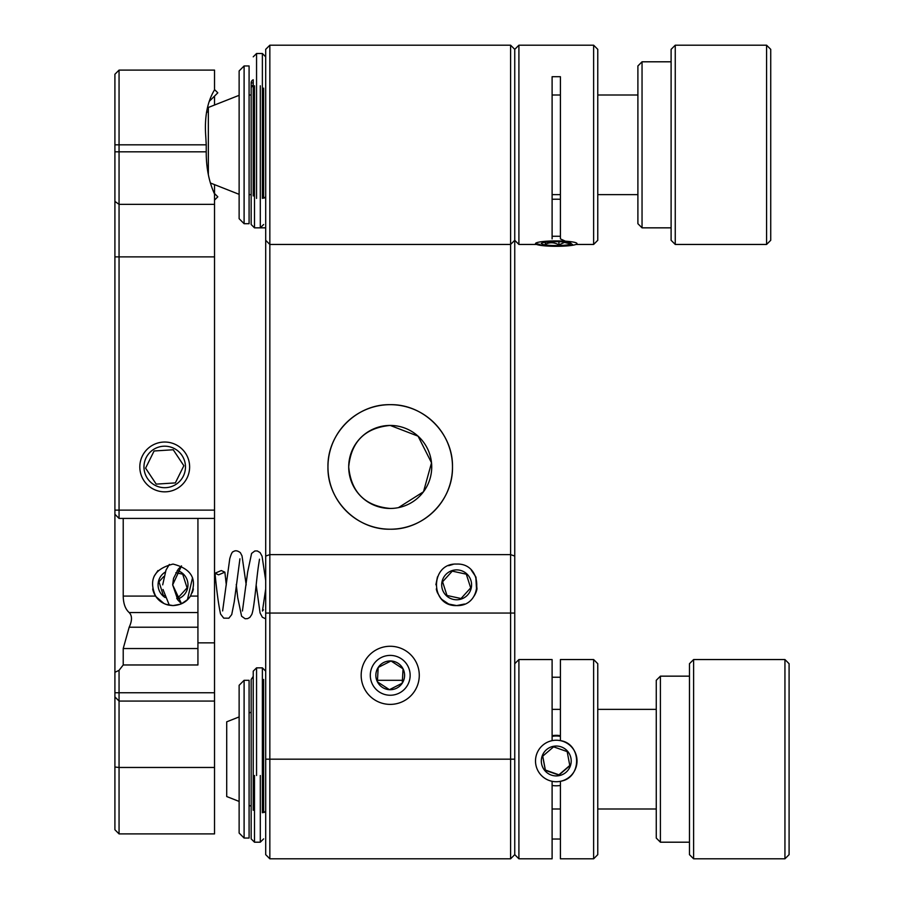 <?xml version="1.0" encoding="UTF-8"?>
<svg xmlns="http://www.w3.org/2000/svg" width="904" height="904" viewBox="0 0 904 904"><rect width="100%" height="100%" fill="white"/><g stroke="black" fill="none" stroke-linecap="round" stroke-linejoin="round"><path stroke-width="1.36" d="M390.223 529.213C356.797 529.959 327.225 500.33 327.96 466.972C327.225 433.502 356.797 403.941 390.223 404.676A62.263 62.263 0 0 0 327.96 466.939A62.263 62.263 0 0 0 390.223 529.213A62.263 62.263 0 0 0 452.486 466.939A62.263 62.263 0 0 0 390.223 404.676C423.626 403.952 453.22 433.491 452.486 466.927C453.22 500.307 423.727 529.947 390.223 529.213M398.438 507.63L423.501 491.753L431.524 462.814L418.077 436.169L390.223 425.434A41.505 41.505 0 0 0 348.707 466.939A41.505 41.505 0 0 0 390.223 508.455A41.505 41.505 0 0 0 431.728 466.939A41.505 41.505 0 0 0 390.223 425.434C364.967 427.852 351.136 441.672 348.707 466.905C351.125 492.205 364.956 506.059 390.223 508.455M464.532 604.03L456.633 605.59C483.561 606.584 483.369 562.842 456.633 564.073C429.92 562.842 429.694 606.561 456.633 605.59A20.758 20.758 0 0 1 439.412 596.403M437.479 592.821A20.758 20.758 0 0 1 436.293 588.933M390.223 646.27A29.052 29.052 0 0 0 361.171 675.322A29.052 29.052 0 0 0 390.223 704.385A29.052 29.052 0 0 0 419.275 675.322A29.052 29.052 0 0 0 390.223 646.27M456.633 605.59L448.881 604.087M448.09 603.748L442.022 599.567M440.497 597.883L437.446 592.741M435.886 584.764L437.479 576.865M473.978 596.233A20.758 20.758 0 0 0 476.984 588.956L475.979 577.306M453.073 564.39L448.644 565.678M441.999 599.544L448.576 603.962M448.712 604.019L455.492 605.556M265.697 240.294L265.697 49.347L269.844 45.2L269.844 858.8L265.697 854.653L265.697 240.294L269.844 244.453L510.602 244.453L510.602 45.2L514.749 49.347L514.749 854.653L510.602 858.8L510.602 244.453L514.749 240.294L514.749 49.347L518.907 45.2L518.907 244.453L536.547 244.453M471.334 570.175L475.775 576.786M475.798 576.842L476.611 590.459M510.602 858.8L269.844 858.8M269.844 45.2L510.602 45.2M156.403 597.273L153.895 592.888M187.659 599.544L181.512 603.77L172.664 584.854L181.512 565.893L178.303 569.124L173.545 578.3L172.664 584.854L177.851 599.985L181.512 603.77M123.215 518.421L123.215 596.086L155.59 596.086C148.369 579.543 154.177 568.865 173.026 564.073C191.863 568.865 197.671 579.543 190.462 596.086C186.687 601.985 180.879 605.149 173.026 605.59C165.183 605.16 159.375 601.996 155.59 596.086A20.758 20.758 0 0 0 168.619 605.115M157.963 570.548L154.087 576.323M155.895 596.561L164.031 603.544M165.782 604.29L173.026 605.59L180.563 604.166M197.931 518.421L197.931 642.857L214.53 642.857L214.53 833.895L119.057 833.895L119.057 767.473L214.53 767.473M114.91 151.815L119.057 151.815L119.057 518.421L114.91 514.263L114.91 74.252L119.057 70.105L119.057 151.815L206.236 151.815L206.225 153.126C206.338 168.46 209.106 182.088 214.53 194.01L214.53 642.857M214.53 193.546L214.53 184.619M214.53 105.022L214.53 96.106M119.057 70.105L214.53 70.105L214.53 89.846C207.253 101.892 204.327 117.452 205.773 136.527L206.236 144.821L114.91 144.821M206.236 151.815L206.236 144.821M193.366 588.933A20.758 20.758 0 0 1 192.179 592.821M190.258 596.403A20.758 20.758 0 0 1 187.693 599.51M158.358 599.521A20.758 20.758 0 0 1 152.686 588.956M114.91 696.905L114.91 672.305L119.057 670.339L119.057 767.473L114.91 767.021L114.91 696.905L119.057 701.063L214.53 701.063M123.215 596.086C123.351 603.612 125.328 609.104 129.17 612.55C132.244 615.714 132.244 620.607 129.17 627.218L123.215 648.541L123.215 664.971L119.057 670.339M197.931 642.857L197.931 664.971L123.215 664.971M187.388 599.815L192.529 577.746M214.53 518.421L119.057 518.421M114.91 767.021L114.91 829.748L119.057 833.895M114.91 514.263L114.91 672.305M265.697 227.842L260.295 227.842L260.295 85.79M766.581 45.2L770.728 49.347L770.728 240.294L766.581 244.453L766.581 45.2L675.254 45.2L675.254 244.453L766.581 244.453M675.254 244.453L671.107 240.294L671.107 49.347L675.254 45.2M642.043 227.842L637.896 223.695L637.896 65.958L642.043 61.8L642.043 227.842L671.107 227.842M784.943 659.547L789.09 663.705L789.09 854.653L784.943 858.8L784.943 659.547L693.617 659.547L693.617 858.8L784.943 858.8M693.617 858.8L689.469 854.653L689.469 663.705L693.617 659.547M660.406 842.2L656.259 838.042L656.259 680.305L660.406 676.158L660.406 842.2L689.469 842.2M262.375 812.752L262.375 667.853L256.555 667.853L256.555 775.519M263.618 679.48L263.618 812.572A3.322 2.475 0 0 0 265.697 810.278M253.233 810.278L253.233 671.175L253.233 676.395L251.165 679.48L251.165 838.878L254.487 842.2L260.295 842.2L260.295 775.519M262.375 198.405L262.375 53.505L256.555 53.505L256.555 198.405M263.618 88.151L263.618 198.225A3.322 2.475 0 0 0 265.697 195.931M253.233 195.931L253.233 79.767A3.322 3.322 0 0 0 251.165 82.84L251.165 224.52L254.487 227.842L260.295 227.842L263.618 224.52M249.086 95.01L251.165 95.01L251.165 82.84L253.233 82.998L253.233 85.066C253.233 71.868 253.233 71.868 253.233 85.066A3.322 3.322 0 0 0 251.165 88.151A3.322 2.362 180 0 1 253.233 85.959M142.403 455.887A24.905 24.905 0 0 0 153.669 489.256A24.905 24.905 0 0 0 187.038 478.001A24.905 24.905 0 0 0 175.772 444.621A24.905 24.905 0 0 0 142.403 455.887M156.889 484.081L175.342 482.905L183.851 465.729L173.229 449.763L154.098 450.983L145.589 468.159L156.211 484.126L175.342 482.905L183.851 465.729L173.229 449.763L154.098 450.983L145.589 468.159M183.32 476.159A20.758 20.758 0 0 0 173.93 448.35A20.758 20.758 0 0 0 146.12 457.729A20.758 20.758 0 0 0 155.511 485.538A20.758 20.758 0 0 0 183.32 476.159M145.962 468.735L156.211 484.126M165.104 597.51A14.939 14.939 0 0 1 165.104 572.164M175.851 572.707L182.698 574.187L187.071 587.882L177.399 598.527L176.709 598.38M164.46 595.713L163.353 595.476L158.968 581.78L163.692 576.582M182.698 574.187L187.071 587.882M177.24 570.503A14.939 14.939 0 0 1 177.24 599.171M453.469 599.431A14.939 14.939 0 0 1 442.033 581.656A14.939 14.939 0 0 1 459.808 570.232A14.939 14.939 0 0 1 471.244 588.007A14.939 14.939 0 0 1 453.469 599.431M452.26 571.136L466.306 574.187L470.69 587.882L461.017 598.527L446.971 595.476L442.587 581.78L452.26 571.136M459.288 572.661L466.306 574.187L470.69 587.882M406.902 686.226A19.922 19.922 0 0 0 401.116 658.643A19.922 19.922 0 0 0 373.544 664.429A19.922 19.922 0 0 0 379.33 692.001A19.922 19.922 0 0 0 406.902 686.226M388.856 689.311L389.432 689.684A14.385 14.385 0 0 0 403.048 668.836A14.385 14.385 0 0 0 391.014 660.971L378.188 667.457L377.397 681.819L389.432 689.684L402.257 683.187L403.048 668.836L391.014 660.971A14.385 14.385 0 0 0 378.188 667.457L377.397 681.819L377.962 682.192M389.432 689.684L402.257 683.187L403.048 668.836L391.014 660.971L378.188 667.457A14.385 14.385 0 0 0 389.432 689.684M209.468 101.169L217.807 92.829L214.53 89.564M214.53 200.089L217.807 196.823L214.191 193.196M218.587 574.831L215.016 573.226L221.299 570.56L224.87 572.164L218.587 574.831M208.349 174.709L208.349 107.463L239.131 95.315M244.103 65.958L249.086 65.958L249.086 223.695L244.103 223.695L244.103 65.958L239.131 70.941L239.131 218.712L244.103 223.695M535.507 243.571L540.027 244.453M552.107 238.882L552.107 76.704L560.412 76.704L560.412 238.882L572.503 244.453M593.623 244.453L593.623 45.2L597.77 49.347L597.77 240.294L593.623 244.453L575.972 244.453M565.994 245.074A14.939 1.944 180 0 0 571.068 243.345A14.939 1.944 180 0 0 561.565 241.797A14.939 1.944 180 0 0 546.536 242.136A14.939 1.944 180 0 0 541.462 243.345A14.939 1.944 180 0 0 549.112 245.312A14.939 1.944 180 0 0 565.994 245.074M545.349 242.283L545.349 244.283C549.835 242.08 554.355 242.283 558.921 244.905L564.367 242.453L569.825 243.684M542.75 241.56A20.758 2.689 180 0 0 535.688 243.956A20.758 2.689 180 0 0 548.852 246.125A20.758 2.689 180 0 0 569.78 245.651A20.758 2.689 180 0 0 576.842 243.956A20.758 2.689 180 0 0 566.153 241.244A20.758 2.689 180 0 0 542.75 241.56M552.107 236.306A24.905 3.232 0 0 1 560.412 236.306M560.412 199.264A24.905 3.232 180 0 0 552.107 199.264M558.921 241.696L558.921 244.905M239.131 801.43L226.712 796.537L226.712 721.821L239.131 716.917M244.103 680.305L249.086 680.305L249.086 838.042L244.103 838.042L244.103 680.316L239.131 685.288L239.131 833.059L244.103 838.042M518.907 858.8L514.749 854.653L514.749 663.717L518.907 659.547L518.907 858.8L552.107 858.8L552.107 781.316M552.107 740.613L552.107 659.547L518.907 659.547M560.412 781.316L560.412 858.8L593.623 858.8L593.623 659.547L597.77 663.705L597.77 854.653L593.623 858.8M593.623 659.547L560.412 659.547L560.412 740.613C582.006 743.721 582.006 778.242 560.412 781.271M552.107 677.22L560.412 677.22M560.412 839.025L552.107 839.025M569.825 765.733L567.181 751.608L553.61 746.84L542.694 756.196L545.349 770.332L558.921 775.101L569.825 765.733M565.994 772.321A14.939 14.939 180 0 0 567.599 751.247A14.939 14.939 180 0 0 546.536 749.642A14.939 14.939 180 0 0 544.92 770.705A14.939 14.939 180 0 0 565.994 772.321M542.75 745.235A20.758 20.747 180 0 0 540.513 774.491A20.758 20.747 180 0 0 569.78 776.728A20.758 20.747 180 0 0 572.017 747.461A20.758 20.747 180 0 0 542.75 745.235M560.412 785.452A24.905 24.905 0 0 1 552.107 785.452M542.739 756.162L545.349 770.038L558.921 774.807L569.78 765.485M552.107 736.353A24.905 24.905 0 0 1 560.412 736.353M560.412 735.675A24.905 24.905 180 0 0 552.107 735.675M251.165 688.882L251.165 824.843M265.697 556.073L269.844 554.615L510.602 554.615L514.749 556.073M265.697 613.059L514.749 613.059M514.749 759.179L265.697 759.179M214.53 256.872L114.91 256.872M114.91 201.422L119.057 204.349L214.53 204.349M114.91 692.758L214.53 692.758M197.931 648.541L123.215 648.541M129.17 627.218L197.931 627.218M197.931 612.55L129.17 612.55M190.462 596.086L197.931 596.086M114.91 510.116L214.53 510.116M254.487 85.79L254.487 227.842M254.487 775.519L254.487 842.2M642.043 61.8L671.107 61.8M660.406 676.158L689.469 676.158M262.375 667.853L265.697 671.175M256.555 667.853L253.233 671.175M262.375 53.505L265.697 56.828M256.555 53.505L253.233 56.828M215.016 573.226C216.745 591.521 218.598 605.126 220.565 614.019L223.717 618.144L228.859 618.212L231.729 614.584L234.249 601.804L239.922 558.808M246.193 584.911L242.023 555.892L240.374 552.694C237.594 550.581 235.266 550.231 233.379 551.643C232.351 551.508 231.141 553.869 229.763 558.728L222.621 610.923M259.505 559.192L258.759 564.006C256.374 578.673 254.397 608.381 251.741 614.562L249.877 617.375L247.628 618.607L245.142 618.754L241.594 616.212L237.718 597.601L236.249 584.492M265.697 580.526L262.07 556.209L260.081 552.57L257.267 550.931L254.838 550.977L251.583 553.429L247.628 572.164L242.43 611.014M265.697 618.811L262.352 617.24L260.081 612.957L256.171 585.012M263.437 609.827L262.431 611.036L265.697 588.933M224.87 572.164L226.305 585.024M169.353 605.262L163.014 589.498M162.697 584.854L165.997 570.096L169.353 564.412M637.896 194.631L597.77 194.631M560.412 194.631L552.107 194.631M251.165 194.631L249.086 194.631M210.508 183.037L239.131 194.337M637.896 95.01L597.77 95.01M560.412 95.01L552.107 95.01M208.349 111.915A33.211 33.211 0 0 0 206.53 112.209M514.749 240.294L518.907 244.453M518.907 45.2L593.623 45.2M656.259 808.99L597.77 808.99M560.412 808.99L552.107 808.99M249.086 805.362L251.165 806.187M249.086 712.985L251.165 712.16M656.259 709.369L597.77 709.369M560.412 709.369L552.107 709.369M402.416 680.305L377.476 680.305M260.295 842.2L263.618 838.878"/></g></svg>
